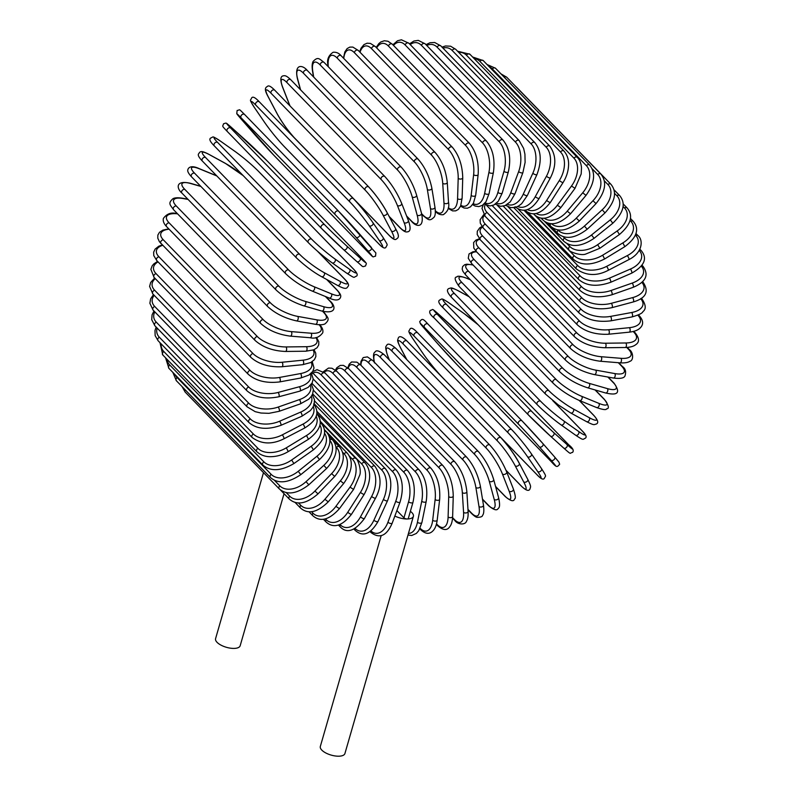 <?xml version="1.0" encoding="UTF-8"?>
<svg xmlns="http://www.w3.org/2000/svg" width="796" height="796" viewBox="0 0 796 796"><rect width="100%" height="100%" fill="white"/><g stroke="black" fill="none" stroke-linecap="round" stroke-linejoin="round"><path stroke-width="1.19" d="M410.378 511.321A12.796 5.303 -163.9 0 1 413.393 516.315L344.917 753.543A12.796 5.303 -163.9 0 1 338.658 756.2A12.796 5.303 -163.9 0 1 325.733 752.926A12.796 5.303 -163.9 0 1 320.33 746.439L381.214 535.529M396.896 510.564L403.95 517.828A2.418 1.005 16.1 0 0 407.134 518.982A12.796 5.303 -163.9 0 1 394.856 516.037M413.393 516.315A12.796 5.303 -163.9 0 1 407.134 518.982A2.418 1.005 16.1 0 0 408.308 518.475L412.945 502.435A2.418 1.005 16.1 0 1 411.074 502.883A2.418 1.005 16.1 0 1 408.587 501.788A21.731 11.622 -90.7 0 0 403.821 472.247L313.196 379.005M284.053 493.679L240.163 645.745A12.796 5.303 -163.9 0 1 233.905 648.412A12.796 5.303 -163.9 0 1 220.98 645.128A12.796 5.303 -163.9 0 1 215.577 638.651L263.486 472.655M405.154 44.964A2.418 1.781 -44.2 0 1 406.846 43.064A2.418 1.781 -44.2 0 1 408.925 43.263L502.982 140.036A2.418 1.781 135.8 0 0 500.903 139.837A2.418 1.781 135.8 0 0 499.211 141.748L405.154 44.964A21.731 11.622 -90.7 0 0 393.483 45.402M502.982 140.036C509.46 147.996 511.241 158.623 508.336 171.926A2.418 1.005 -163.9 0 1 506.475 172.384A2.418 1.005 -163.9 0 1 503.977 171.279A21.731 11.622 -90.7 0 0 499.211 141.748M508.336 171.926L502.246 193.03A2.418 1.005 -163.9 0 1 500.376 193.488A2.418 1.005 -163.9 0 1 497.888 192.383L503.977 171.279M485.072 202.95A21.731 11.622 -90.7 0 0 497.888 192.383M496.515 203.179A21.731 12.358 -85.4 0 0 510.813 192.642L518.654 171.598A21.731 12.358 -85.4 0 0 515.47 142.106L421.412 45.332A2.418 1.781 -44.2 0 1 423.134 43.571A2.418 1.781 -44.2 0 1 425.124 43.81L418.268 40.377L413.89 41.034L409.532 43.88M421.412 45.332A21.731 12.358 -85.4 0 0 410.229 44.596M425.124 43.81L519.181 140.584A2.418 1.781 135.8 0 0 517.191 140.345A2.418 1.781 135.8 0 0 515.47 142.106M495.231 204.194L500.594 206.323L504.982 205.657L510.256 201.866L515.052 193.647A2.418 0.886 -159.6 0 1 513.221 193.856A2.418 0.886 -159.6 0 1 510.813 192.642M515.052 193.647L522.892 172.603A2.418 0.886 -159.6 0 1 521.072 172.812A2.418 0.886 -159.6 0 1 518.654 171.598M507.42 204.363A21.731 13.005 -79.8 0 0 523.31 194.065L532.842 173.239A21.731 13.005 -79.8 0 0 531.191 143.957L437.133 47.183A2.418 1.781 -44.2 0 1 440.765 45.84L434.686 42.496L429.999 42.745L425.94 44.656M437.133 47.183A21.731 13.005 -79.8 0 0 426.765 45.501M440.765 45.84L534.822 142.613A2.418 1.781 135.8 0 0 531.191 143.957M505.759 205.318L510.724 207.637L515.4 207.388L518.485 206.094L521.659 203.706L527.4 195.418A2.418 0.766 -155.4 0 1 525.649 195.398A2.418 0.766 -155.4 0 1 523.31 194.065M527.4 195.418L536.942 174.593A2.418 0.766 -155.4 0 1 535.191 174.573A2.418 0.766 -155.4 0 1 532.842 173.239M517.718 206.502A21.731 13.552 -73.9 0 0 535.29 196.662L546.454 176.214A21.731 13.552 -73.9 0 0 546.245 147.27L452.198 50.486A2.418 1.781 -44.2 0 1 455.74 49.332L450.606 46.208L445.541 45.969L441.989 47.103M452.198 50.486A21.731 13.552 -73.9 0 0 442.964 48.098M455.74 49.332L549.787 146.106A2.418 1.781 135.8 0 0 546.245 147.27M515.072 206.721C523.38 213.358 531.42 210.562 539.22 198.343A2.418 0.637 -151.4 0 1 537.549 198.105A2.418 0.637 -151.4 0 1 535.29 196.662M539.22 198.343L550.384 177.896A2.418 0.637 -151.4 0 1 548.703 177.657A2.418 0.637 -151.4 0 1 546.454 176.214M527.32 209.557A21.731 14 -67.7 0 0 546.663 200.403L559.359 180.483A21.731 14 -67.7 0 0 560.543 152.016L466.486 55.242A2.418 1.781 -44.2 0 1 469.929 54.257L457.571 51.213M466.486 55.242A21.731 14 -67.7 0 0 458.735 52.417M469.929 54.257L563.976 151.031A2.418 1.781 135.8 0 0 560.543 152.016M524.952 210.154A2.418 1.781 -44.2 0 1 524.942 210.144L524.942 210.144C532.524 216.87 541.011 214.273 550.404 202.393A2.418 0.497 -147.5 0 1 548.832 201.945A2.418 0.497 -147.5 0 1 546.663 200.403M550.404 202.393L563.1 182.483A2.418 0.497 -147.5 0 1 561.528 182.035A2.418 0.497 -147.5 0 1 559.359 180.483M536.176 213.487A21.731 14.338 -61.3 0 0 557.329 205.249L571.478 186.025A21.731 14.338 -61.3 0 0 573.956 158.175L479.898 61.401A2.418 1.781 -44.2 0 1 483.222 60.586L472.585 56.994M479.898 61.401A21.731 14.338 -61.3 0 0 474.068 58.526M483.222 60.586L577.279 157.359A2.418 1.781 135.8 0 0 573.956 158.175M533.439 213.766L534.216 214.562A2.418 1.781 -44.2 0 1 533.837 213.756M534.216 214.562C541.768 221.228 550.653 218.89 560.872 207.557L557.329 205.249M560.872 207.557L575.01 188.324L571.478 186.025M544.215 218.213A21.731 14.567 -54.7 0 0 567.23 211.189L582.702 192.791A21.731 14.567 -54.7 0 0 586.383 165.687L492.326 68.914A2.418 1.781 -44.2 0 1 495.52 68.267L487.013 64.486M492.326 68.914A21.731 14.567 -54.7 0 0 489.212 66.755M495.52 68.267L589.577 165.041A2.418 1.781 135.8 0 0 586.383 165.687M541.021 218.094L542.792 219.915A2.418 1.781 -44.2 0 1 542.484 218.243M542.792 219.915C550.344 226.542 559.588 224.502 570.543 213.776L567.23 211.189M570.543 213.776L586.015 195.378L582.702 192.791M504.256 77.252A2.418 1.781 -44.2 0 1 506.734 77.232L500.943 73.839M551.439 223.696A21.731 14.686 -48 0 0 576.284 218.154L592.97 200.731A21.731 14.686 -48 0 0 597.736 174.503L592.055 168.653M506.734 77.232L600.791 174.006A2.418 1.781 135.8 0 0 597.736 174.503M547.449 222.91L550.603 226.163A2.418 1.781 -44.2 0 1 550.713 223.646M550.603 226.163C558.165 232.76 567.747 231.049 579.349 221.009L576.284 218.154M579.349 221.009L596.035 203.587L592.97 200.731M516.365 87.132A2.418 1.781 -44.2 0 1 516.783 87.431L515.629 86.376M557.797 229.875L558.155 230.243A21.731 14.696 -41.2 0 0 584.403 226.104L602.184 209.776A21.731 14.696 -41.2 0 0 607.935 184.543L604.283 180.791M516.783 87.431L610.84 184.204A2.418 1.781 135.8 0 0 607.935 184.543M551.548 227.039L557.598 233.268A2.418 1.781 -44.2 0 1 558.155 230.243M557.598 233.268C565.18 239.845 575.05 238.492 587.209 229.218L584.403 226.104M587.209 229.218L604.99 212.9L602.184 209.776M563.09 236.611L564.444 238.004A21.731 14.587 -34.4 0 0 591.547 234.969L610.283 219.875A21.731 14.587 -34.4 0 0 616.89 195.746L614.512 193.299M613.965 189.717L619.626 195.547A2.418 1.781 135.8 0 0 616.89 195.746M544.484 221.368L563.727 241.168A2.418 1.781 -44.2 0 1 564.444 238.004M563.727 241.168C571.339 247.735 581.458 246.79 594.075 238.322L591.547 234.969M594.075 238.322L612.811 223.228L610.283 219.875M566.981 243.596L569.827 246.521A21.731 14.368 -27.8 0 0 597.657 244.69L617.198 230.939A21.731 14.368 -27.8 0 0 624.532 208.025L623.079 206.522M623.159 203.885L627.109 207.945A2.418 1.781 135.8 0 0 624.532 208.025M536.454 216.383L568.931 249.805A2.418 1.781 -44.2 0 1 569.827 246.521M568.931 249.805C568.662 251.596 580.722 256.033 585.647 254.093L599.885 248.262L597.657 244.69M599.885 248.262L619.427 234.521L617.198 230.939M534.803 215.129L574.254 255.715A21.731 14.049 -21.4 0 0 602.681 255.188L622.88 242.889A21.731 14.049 -21.4 0 0 630.81 221.278L630.044 220.492M630.442 218.452L633.218 221.308A2.418 1.781 135.8 0 0 630.81 221.278M527.639 212.243L573.19 259.118A2.418 1.781 -44.2 0 1 574.254 255.715M573.19 259.118C580.871 265.685 591.338 265.635 604.602 258.969L602.681 255.188M604.602 258.969L624.81 246.67L622.88 242.889M523.957 210.244L577.697 265.526A21.731 13.612 -15.2 0 0 606.582 266.391L627.288 255.635A21.731 13.612 -15.2 0 0 635.676 235.407L635.427 235.148M635.984 233.566L637.904 235.536A2.418 1.781 135.8 0 0 635.676 235.407M518.146 209.03L576.453 269.028A2.418 1.781 -44.2 0 1 577.697 265.526M576.453 269.028C586.224 275.844 596.801 276.282 608.184 270.351A2.418 0.617 -117.5 0 0 607.975 268.68A2.418 0.617 -117.5 0 0 606.582 266.391M608.184 270.351L628.89 259.595A2.418 0.617 -117.5 0 0 628.681 257.924A2.418 0.617 -117.5 0 0 627.288 255.635M513.858 207.696L580.125 275.884A21.731 13.074 -9.2 0 0 609.328 278.202L630.392 269.068A21.731 13.074 -9.2 0 0 639.198 250.412M639.845 249.198L641.138 250.521A2.418 1.781 135.8 0 0 639.317 250.223M508.067 206.781L578.702 279.466A2.418 1.781 -44.2 0 1 580.125 275.884M578.702 279.466C586.453 286.082 597.08 287.028 610.602 282.321A2.418 0.746 -113.4 0 0 610.612 280.57A2.418 0.746 -113.4 0 0 609.328 278.202M610.602 282.321L631.656 273.187A2.418 0.746 -113.4 0 0 631.666 271.436A2.418 0.746 -113.4 0 0 630.392 269.068M503.261 206.154L581.538 286.699A21.731 12.438 -3.6 0 0 610.91 290.54L632.153 283.097A21.731 12.438 -3.6 0 0 641.337 266.192M642.034 265.267L642.889 266.153A2.418 1.781 135.8 0 0 641.705 265.725M497.49 205.527L579.926 290.351A2.418 1.781 -44.2 0 1 579.737 288.371A2.418 1.781 -44.2 0 1 581.538 286.699M579.926 290.351C587.687 296.998 598.323 298.48 611.825 294.799A2.418 0.876 -109.3 0 0 612.064 292.988A2.418 0.876 -109.3 0 0 610.91 290.54M611.825 294.799L633.079 287.356A2.418 0.876 -109.3 0 0 633.317 285.545A2.418 0.876 -109.3 0 0 632.153 283.097M492.236 205.627L581.896 297.893A21.731 11.711 1.7 0 0 611.298 303.316L632.571 297.624A21.731 11.711 1.7 0 0 641.845 282.341M642.531 281.665L643.148 282.301A2.418 1.781 135.8 0 0 642.312 281.893M486.515 205.298L580.105 301.604A2.418 1.781 -44.2 0 1 579.966 299.525A2.418 1.781 -44.2 0 1 581.896 297.893M580.105 301.604C587.886 308.291 598.463 310.321 611.865 307.674A2.418 0.985 -105 0 0 612.343 305.823A2.418 0.985 -105 0 0 611.298 303.316M611.865 307.674L633.138 301.983A2.418 0.985 -105 0 0 633.616 300.132A2.418 0.985 -105 0 0 632.571 297.624M485.192 204.652A21.731 10.895 6.8 0 0 487.172 212.602L581.229 309.375A21.731 10.895 6.8 0 0 610.502 316.41L631.646 312.51A21.731 10.895 6.8 0 0 640.671 298.719M641.337 298.261L641.914 298.848A2.418 1.781 135.8 0 0 641.078 298.44M483.361 204.671L481.978 208.343L485.192 216.363A2.418 1.781 -44.2 0 1 485.092 214.194A2.418 1.781 -44.2 0 1 487.172 212.602M485.192 216.363L579.249 313.136A2.418 1.781 -44.2 0 1 579.15 310.967A2.418 1.781 -44.2 0 1 581.229 309.375M579.249 313.136C587.02 319.873 597.497 322.45 610.691 320.858A2.418 1.095 -100.4 0 0 611.418 318.997A2.418 1.095 -100.4 0 0 610.502 316.41M610.691 320.858L631.835 316.967A2.418 1.095 -100.4 0 0 632.561 315.097A2.418 1.095 -100.4 0 0 631.646 312.51M484.396 215.467A21.731 9.99 11.5 0 0 485.46 224.293L579.518 321.067A21.731 9.99 11.5 0 0 608.532 329.743L629.377 327.673A21.731 9.99 11.5 0 0 637.894 315.256L637.805 315.176M638.422 314.888L639.198 315.674A2.418 1.781 135.8 0 0 637.894 315.256M483.749 214.621L480.137 219.716L480.286 223.169L483.301 228.074A2.418 1.781 -44.2 0 1 483.242 225.825A2.418 1.781 -44.2 0 1 485.46 224.293M483.301 228.074L577.359 324.858A2.418 1.781 -44.2 0 1 577.299 322.599A2.418 1.781 -44.2 0 1 579.518 321.067M577.359 324.858C585.1 331.643 595.428 334.778 608.333 334.25A2.418 1.204 -95.7 0 0 609.308 332.4A2.418 1.204 -95.7 0 0 608.532 329.743M608.333 334.25L629.188 332.171A2.418 1.204 -95.7 0 0 630.163 330.32A2.418 1.204 -95.7 0 0 629.377 327.673M482.485 227.168A21.731 9.015 16.1 0 0 482.724 236.104L576.782 332.887A21.731 9.015 16.1 0 0 605.388 343.215L625.775 342.976A21.731 9.015 16.1 0 0 633.885 332.221L633.188 331.504M633.755 331.355L635.009 332.648A2.418 1.781 135.8 0 0 633.885 332.221M481.978 226.522L479.719 227.835L477.292 231.258L477.182 234.462L480.386 239.904A2.418 1.781 -44.2 0 1 480.386 237.556A2.418 1.781 -44.2 0 1 482.724 236.104M480.386 239.904L574.443 336.678A2.418 1.781 -44.2 0 1 574.443 334.33A2.418 1.781 -44.2 0 1 576.782 332.887M574.443 336.678C582.145 343.514 592.264 347.205 604.801 347.743A2.418 1.294 -90.7 0 0 606.035 345.922A2.418 1.294 -90.7 0 0 605.388 343.215M604.801 347.743L625.198 347.504A2.418 1.294 -90.7 0 0 626.422 345.683A2.418 1.294 -90.7 0 0 625.775 342.976M479.799 239.268A21.731 7.96 20.4 0 0 478.983 247.944L573.04 344.718A21.731 7.96 20.4 0 0 601.099 356.707L620.89 358.309A21.731 7.96 20.4 0 0 628.442 349.215L626.731 347.444M627.238 347.414L629.397 349.633A2.418 1.781 135.8 0 0 628.442 349.215M479.401 238.8L475.948 240.084L473.6 242.571L473.809 248.063L476.476 251.735A2.418 1.781 -44.2 0 1 476.525 249.307A2.418 1.781 -44.2 0 1 478.983 247.944M476.476 251.735L570.523 348.509A2.418 1.781 -44.2 0 1 570.583 346.081A2.418 1.781 -44.2 0 1 573.04 344.718M570.523 348.509C578.175 355.404 588.045 359.643 600.124 361.225A2.418 1.373 -85.4 0 0 601.607 359.474A2.418 1.373 -85.4 0 0 601.099 356.707M600.124 361.225L619.905 362.827A2.418 1.373 -85.4 0 0 621.387 361.076A2.418 1.373 -85.4 0 0 620.89 358.309M476.565 251.825A21.731 6.856 24.6 0 0 474.277 259.725L568.334 356.499A21.731 6.856 24.6 0 0 595.707 370.13L614.731 373.563A21.731 6.856 24.6 0 0 621.606 366.11L618.293 362.687M618.711 362.727L622.382 366.508A2.418 1.781 135.8 0 0 621.606 366.11M476.247 251.496L473.003 251.745L469.023 253.964L468.257 258.242L471.59 263.486A2.418 1.781 -44.2 0 1 471.7 260.969A2.418 1.781 -44.2 0 1 474.277 259.725M471.59 263.486L565.648 360.26A2.418 1.781 -44.2 0 1 565.757 357.752A2.418 1.781 -44.2 0 1 568.334 356.499M565.648 360.26C573.22 367.205 582.781 371.981 594.323 374.588A2.418 1.443 -79.8 0 0 596.055 372.946A2.418 1.443 -79.8 0 0 595.707 370.13M594.323 374.588L613.348 378.02A2.418 1.443 -79.8 0 0 615.089 376.379A2.418 1.443 -79.8 0 0 614.731 373.563M473.162 265.108A21.731 5.691 28.6 0 0 468.625 271.346L562.682 368.12A21.731 5.691 28.6 0 0 589.239 383.374L607.368 388.607A21.731 5.691 28.6 0 0 613.427 382.776L607.846 377.025M608.164 377.085L614.044 383.135A2.418 1.781 135.8 0 0 613.427 382.776M472.953 264.889L466.854 264.182L464.695 264.7L462.635 266.531L462.178 269.088L462.944 271.386L465.779 275.078A2.418 1.781 -44.2 0 1 465.949 272.481A2.418 1.781 -44.2 0 1 468.625 271.346M465.779 275.078L559.837 371.851A2.418 1.781 -44.2 0 1 560.006 369.254A2.418 1.781 -44.2 0 1 562.682 368.12M559.837 371.851C567.309 378.836 576.523 384.13 587.458 387.742A2.418 1.502 -73.9 0 0 589.438 386.229A2.418 1.502 -73.9 0 0 589.239 383.374M587.458 387.742L605.577 392.975A2.418 1.502 -73.9 0 0 607.557 391.463A2.418 1.502 -73.9 0 0 607.368 388.607M470.337 279.764L467.202 278.481A21.731 4.487 32.5 0 0 462.078 282.729L556.135 379.513A21.731 4.487 32.5 0 0 581.757 396.348L598.841 403.343A21.731 4.487 32.5 0 0 603.965 399.095L595.07 389.94M595.289 390.01L604.423 399.403A2.418 1.781 135.8 0 0 603.965 399.095M470.177 279.605L466.854 278.242A2.418 1.552 112.3 0 1 467.202 278.481M466.854 278.242C460.566 276.073 457.252 275.645 456.924 276.968C454.009 277.078 454.725 280.222 459.083 286.411A2.418 1.781 -44.2 0 1 459.322 283.724A2.418 1.781 -44.2 0 1 462.078 282.729M459.083 286.411L553.13 383.184A2.418 1.781 -44.2 0 1 553.369 380.498A2.418 1.781 -44.2 0 1 556.135 379.513M579.219 400.328A2.418 1.552 -67.7 0 0 579.578 400.577A2.418 1.552 -67.7 0 0 581.786 399.234A2.418 1.552 -67.7 0 0 581.757 396.348M596.303 407.323A2.418 1.552 -67.7 0 0 596.652 407.572A2.418 1.552 -67.7 0 0 598.871 406.229A2.418 1.552 -67.7 0 0 598.841 403.343M469.142 296.759L458.765 291.077A21.731 3.254 36.3 0 0 454.685 293.794L548.742 390.567A21.731 3.254 36.3 0 0 573.309 408.945L589.219 417.651A21.731 3.254 36.3 0 0 593.289 414.935L579.17 400.408M579.309 400.468L593.607 415.174A2.418 1.781 135.8 0 0 593.289 414.935M458.188 290.769A2.418 1.592 118.7 0 1 458.506 290.888A2.418 1.592 118.7 0 1 458.765 291.077M451.859 297.634A2.418 1.781 -44.2 0 1 451.541 297.396A2.418 1.781 -44.2 0 1 451.849 294.629A2.418 1.781 -44.2 0 1 454.685 293.794M545.917 394.408A2.418 1.781 -44.2 0 1 545.598 394.169A2.418 1.781 -44.2 0 1 545.907 391.413A2.418 1.781 -44.2 0 1 548.742 390.567M570.483 412.786A2.418 1.592 -61.3 0 0 570.742 412.985A2.418 1.592 -61.3 0 0 573.17 411.84A2.418 1.592 -61.3 0 0 573.309 408.945M586.393 421.492A2.418 1.592 -61.3 0 0 586.652 421.691A2.418 1.592 -61.3 0 0 589.08 420.547A2.418 1.592 -61.3 0 0 589.219 417.651M463.71 313.316A2.418 1.622 125.3 0 1 463.879 313.415A2.418 1.622 125.3 0 1 464.028 313.554L449.412 303.206A21.731 1.99 40.1 0 0 446.506 304.44L540.564 401.214A21.731 1.99 40.1 0 0 563.966 421.064L578.583 431.412A21.731 1.99 40.1 0 0 581.488 430.178L552.713 400.577M478.187 324.808A21.731 1.99 40.1 0 0 464.028 313.554M443.412 308.112A2.418 1.781 -44.2 0 1 443.233 307.962L537.29 404.736C544.394 411.801 552.315 418.517 561.021 424.875A2.418 1.622 -54.7 0 1 560.872 424.746A21.731 1.99 -139.9 0 1 537.469 404.895A2.418 1.781 -44.2 0 1 537.29 404.736A2.418 1.781 -44.2 0 1 537.658 401.89A2.418 1.781 -44.2 0 1 540.564 401.214M478.107 324.728L463.879 313.415L449.262 303.077C440.546 297.256 442.277 299.097 439.651 300.042C437.77 301.196 438.964 303.833 443.233 307.962A2.418 1.781 -44.2 0 1 443.611 305.117A2.418 1.781 -44.2 0 1 446.506 304.44M575.488 435.094A2.418 1.622 -54.7 0 0 575.647 435.223L561.021 424.875A2.418 1.622 -54.7 0 0 563.648 423.96A2.418 1.622 -54.7 0 0 563.966 421.064M552.862 400.696L581.677 430.337C585.936 434.457 587.13 437.103 585.259 438.258C582.632 439.193 584.354 441.044 575.647 435.223A2.418 1.622 -54.7 0 0 578.274 434.308A2.418 1.622 -54.7 0 0 578.583 431.412M452.347 326.579A2.418 1.632 132 0 1 452.407 326.629A2.418 1.632 132 0 1 452.456 326.678L439.243 314.768A21.731 0.716 43.8 0 0 437.601 314.589L531.658 411.363A21.731 0.716 43.8 0 0 553.797 432.626L567.011 444.536A21.731 0.716 43.8 0 0 568.652 444.715L474.595 347.942A2.418 1.781 -44.2 0 1 474.655 348.001A2.418 1.781 -44.2 0 1 474.715 348.061M474.595 347.942A21.731 0.716 43.8 0 0 452.456 326.678M528.196 414.726L434.268 318.072A2.418 1.781 -44.2 0 1 434.198 318.012A2.418 1.781 -44.2 0 1 434.656 315.097A2.418 1.781 -44.2 0 1 437.601 314.589M439.243 314.768A2.418 1.632 132 0 0 439.193 314.719C430.407 306.957 433.72 310.052 430.397 310.34C428.745 312.102 430.009 314.659 434.198 318.012L528.255 414.786L550.514 436.168A2.418 1.632 -48 0 1 550.454 436.118A21.731 0.716 -136.2 0 1 528.315 414.845A2.418 1.781 -44.2 0 1 528.255 414.786A2.418 1.781 -44.2 0 1 528.703 411.87A2.418 1.781 -44.2 0 1 531.658 411.363M567.011 444.536A2.418 1.632 -48 0 1 566.513 447.412A2.418 1.632 -48 0 1 563.727 448.078A2.418 1.632 -48 0 1 563.668 448.029L550.563 436.208M439.193 314.719L474.655 348.001L568.712 444.775C572.901 448.138 574.175 450.695 572.513 452.446C569.19 452.735 572.513 455.829 563.727 448.078L550.514 436.168A2.418 1.632 -48 0 0 553.3 435.502A2.418 1.632 -48 0 0 553.797 432.626M457.362 365.016A2.418 1.781 -44.2 0 1 457.312 364.966A2.418 1.781 -44.2 0 1 457.262 364.916L551.32 461.69A2.418 1.781 135.8 0 0 551.359 461.74L457.312 364.966L436.437 342.28A2.418 1.632 138.8 0 1 436.397 342.24M551.32 461.69A21.731 0.567 -132.6 0 0 551.031 460.188L539.32 446.805A21.731 0.567 -132.6 0 0 518.534 424.208L424.477 327.435A21.731 0.567 -132.6 0 0 424.765 328.937L436.477 342.32A21.731 0.567 -132.6 0 0 457.262 364.916M436.477 342.32A2.418 1.632 138.8 0 1 436.437 342.28L424.726 328.897A2.418 1.632 138.8 0 1 424.696 328.848M542.952 443.631L554.583 456.924A2.418 1.632 -41.2 0 1 554.623 456.964L542.912 443.581A2.418 1.632 -41.2 0 0 542.872 443.541A21.731 0.567 47.4 0 0 522.086 420.945A2.418 1.781 -44.2 0 0 522.047 420.895L427.989 324.121A2.418 1.781 -44.2 0 1 428.029 324.171L521.997 420.855M424.765 328.937A2.418 1.632 138.8 0 1 424.726 328.897L420.447 323.783L419.691 321.644C422.208 318.599 422.616 318.062 427.989 324.121A2.418 1.781 -44.2 0 0 425.054 324.499A2.418 1.781 -44.2 0 0 424.477 327.435M518.534 424.208A2.418 1.781 -44.2 0 1 519.111 421.273A2.418 1.781 -44.2 0 1 522.047 420.895L542.912 443.581A2.418 1.632 -41.2 0 1 542.205 446.367A2.418 1.632 -41.2 0 1 539.32 446.805M551.031 460.188A2.418 1.632 -41.2 0 0 553.917 459.76A2.418 1.632 -41.2 0 0 554.623 456.964L558.901 462.078L559.658 464.227C557.14 467.262 556.732 467.799 551.359 461.74M442.765 377.772A2.418 1.781 -44.2 0 1 442.596 377.622A2.418 1.781 -44.2 0 1 442.457 377.453L536.514 474.227A2.418 1.781 135.8 0 0 536.653 474.396A2.418 1.781 135.8 0 0 536.832 474.545M536.514 474.227A21.731 1.851 -128.9 0 0 537.658 471.491L527.539 456.735A21.731 1.851 -128.9 0 0 508.186 432.905L414.139 336.131A21.731 1.851 -128.9 0 0 412.985 338.867L423.104 353.623A21.731 1.851 -128.9 0 0 442.457 377.453M508.186 432.905A2.418 1.781 -44.2 0 1 508.933 430.019A2.418 1.781 -44.2 0 1 511.798 429.721A2.418 1.781 -44.2 0 1 511.937 429.89A21.731 1.851 51.1 0 1 531.29 453.72A2.418 1.622 -34.4 0 1 531.41 453.859A2.418 1.622 -34.4 0 1 530.444 456.476A2.418 1.622 -34.4 0 1 527.539 456.735M412.985 338.867A2.418 1.622 145.6 0 1 412.875 338.728L422.984 353.484C429.193 362.28 435.73 370.329 442.596 377.622L536.653 474.396C540.743 478.854 543.33 480.127 544.424 478.237C545.459 475.391 547.23 477.57 541.519 468.615A2.418 1.622 -34.4 0 0 541.399 468.466M414.139 336.131A2.418 1.781 -44.2 0 1 414.875 333.245A2.418 1.781 -44.2 0 1 417.741 332.937A2.418 1.781 -44.2 0 1 417.88 333.116M537.658 471.491A2.418 1.622 -34.4 0 0 540.554 471.232A2.418 1.622 -34.4 0 0 541.519 468.615L531.41 453.859C525.191 445.064 518.654 437.014 511.798 429.721L417.741 332.937C413.651 328.489 411.054 327.206 409.96 329.106C408.935 331.942 407.164 329.763 412.875 338.728M501.271 438.118A21.731 3.114 54.9 0 1 519.121 463.083A2.418 1.592 -27.8 0 1 519.3 463.332A2.418 1.592 -27.8 0 1 518.116 465.75A2.418 1.592 -27.8 0 1 515.211 465.829A21.731 3.114 -125.1 0 0 497.361 440.875L403.313 344.091A21.731 3.114 -125.1 0 0 400.657 347.961L406.826 359.653M506.047 470.317L521.012 485.709A2.418 1.781 135.8 0 0 521.231 486.018L506.107 470.456M521.012 485.709A21.731 3.114 -125.1 0 0 523.659 481.839L515.211 465.829M400.657 347.961A2.418 1.592 152.2 0 1 400.478 347.713A2.418 1.592 152.2 0 1 400.378 347.414M403.313 344.091A2.418 1.781 -44.2 0 1 404.219 341.275A2.418 1.781 -44.2 0 1 406.995 341.036C402.219 336.469 399.293 335.514 398.219 338.181C397.731 340.688 396.478 339.434 400.478 347.713L406.716 359.543M497.361 440.875A2.418 1.781 -44.2 0 1 498.276 438.049A2.418 1.781 -44.2 0 1 501.052 437.81L406.995 341.036M523.659 481.839A2.418 1.592 -27.8 0 0 526.554 481.769A2.418 1.592 -27.8 0 0 527.748 479.341L519.3 463.332C515.689 456.098 509.599 447.591 501.052 437.81M495.55 486.416L504.923 496.067A2.418 1.781 135.8 0 0 505.211 496.515L495.61 486.635M504.923 496.067A21.731 4.348 -121.3 0 0 509.132 491.172L502.425 474.018A21.731 4.348 -121.3 0 0 486.137 448.039L392.09 351.265A21.731 4.348 -121.3 0 0 387.881 356.16L389.373 359.991M387.881 356.16A2.418 1.562 158.6 0 1 387.652 355.802L389.224 359.842M392.09 351.265A2.418 1.781 -44.2 0 1 393.144 348.519A2.418 1.781 -44.2 0 1 395.841 348.35C390.378 343.743 387.264 342.937 386.488 345.942C385.184 346.19 385.572 349.484 387.652 355.802M486.137 448.039A2.418 1.781 -44.2 0 1 487.192 445.292A2.418 1.781 -44.2 0 1 489.898 445.123L395.841 348.35M502.425 474.018A2.418 1.562 -21.4 0 0 505.311 474.118A2.418 1.562 -21.4 0 0 506.694 471.909C502.306 461.61 496.704 452.675 489.898 445.123M509.132 491.172A2.418 1.562 -21.4 0 0 512.017 491.271A2.418 1.562 -21.4 0 0 513.4 489.062L506.694 471.909M482.485 499.132L488.386 505.201A2.418 1.781 135.8 0 0 488.724 505.808L482.535 499.44M488.386 505.201A21.731 5.562 -117.5 0 0 494.207 499.4L489.281 481.242A21.731 5.562 -117.5 0 0 474.605 454.357L380.548 357.583A21.731 5.562 -117.5 0 0 374.458 362.289M380.548 357.583A2.418 1.781 -44.2 0 1 381.742 354.936A2.418 1.781 -44.2 0 1 384.349 354.827C379.214 350.608 376.06 349.733 374.886 352.22C373.215 352.976 373.075 356.548 374.478 362.936M474.605 454.357A2.418 1.781 -44.2 0 1 475.799 451.71A2.418 1.781 -44.2 0 1 478.406 451.601L384.349 354.827M489.281 481.242A2.418 1.512 -15.2 0 0 492.137 481.5A2.418 1.512 -15.2 0 0 493.689 479.54C490.276 468.575 485.182 459.262 478.406 451.601M494.207 499.4A2.418 1.512 -15.2 0 0 497.052 499.659A2.418 1.512 -15.2 0 0 498.604 497.699L493.689 479.54M467.978 509.41L471.521 513.062A2.418 1.781 135.8 0 0 471.899 513.828L468.008 509.828M471.521 513.062A21.731 6.726 -113.4 0 0 478.983 506.475L475.879 487.45A21.731 6.726 -113.4 0 0 462.844 459.78L368.787 363.006A21.731 6.726 -113.4 0 0 360.956 365.274M368.787 363.006A2.418 1.781 -44.2 0 1 370.1 360.459A2.418 1.781 -44.2 0 1 372.627 360.409L367.384 356.887L363.185 357.583L360.946 361.474L360.658 364.966M462.844 459.78A2.418 1.781 -44.2 0 1 464.158 457.232A2.418 1.781 -44.2 0 1 466.685 457.183L372.627 360.409M475.879 487.45A2.418 1.453 -9.2 0 0 478.685 487.868A2.418 1.453 -9.2 0 0 480.366 486.147C477.968 474.595 473.411 464.944 466.685 457.183M478.983 506.475A2.418 1.453 -9.2 0 0 481.789 506.893A2.418 1.453 -9.2 0 0 483.47 505.171L480.366 486.147M452.586 517.649L454.456 519.569A2.418 1.781 135.8 0 0 454.844 520.504L452.546 518.146M454.456 519.569A21.731 7.841 -109.3 0 0 463.57 512.335L462.327 492.585A21.731 7.841 -109.3 0 0 450.944 464.267L356.897 367.493A21.731 7.841 -109.3 0 0 348.25 368.2M356.897 367.493A2.418 1.781 -44.2 0 1 358.309 365.056A2.418 1.781 -44.2 0 1 360.747 365.065L356.877 362.15L351.603 361.971L349.185 364.2L347.812 367.802M450.944 464.267A2.418 1.781 -44.2 0 1 452.367 461.829A2.418 1.781 -44.2 0 1 454.805 461.839L360.747 365.065M462.327 492.585A2.418 1.383 -3.6 0 0 465.073 493.152A2.418 1.383 -3.6 0 0 466.854 491.689C465.501 479.62 461.481 469.67 454.805 461.839M463.57 512.335A2.418 1.383 -3.6 0 0 466.327 512.903A2.418 1.383 -3.6 0 0 468.108 511.44L466.854 491.689M436.516 523.867L437.312 524.683A2.418 1.781 135.8 0 0 437.71 525.798L436.377 524.425M437.312 524.683A21.731 8.895 -105 0 0 448.108 516.942L448.705 496.614A21.731 8.895 -105 0 0 439.004 467.779L344.947 371.006A21.731 8.895 -105 0 0 336.031 370.608M344.947 371.006A2.418 1.781 -44.2 0 1 346.459 368.687A2.418 1.781 -44.2 0 1 348.807 368.747L343.434 365.374L340.27 365.414L336.827 367.742L335.424 370.1M439.004 467.779A2.418 1.781 -44.2 0 1 440.516 465.461A2.418 1.781 -44.2 0 1 442.865 465.521L348.807 368.747M448.705 496.614A2.418 1.303 1.7 0 0 451.402 497.321A2.418 1.303 1.7 0 0 453.252 496.117C452.954 483.62 449.491 473.421 442.865 465.521M448.108 516.942A2.418 1.303 1.7 0 0 450.805 517.649A2.418 1.303 1.7 0 0 452.645 516.445L453.252 496.117M420.089 528.226L420.228 528.375A2.418 1.781 135.8 0 0 420.616 529.668L419.8 528.833M420.228 528.375A21.731 9.88 -100.4 0 0 432.686 520.246L435.143 499.5A21.731 9.88 -100.4 0 0 427.114 470.287L333.056 373.513A21.731 9.88 -100.4 0 0 324.231 372.279M333.056 373.513A2.418 1.781 -44.2 0 1 334.638 371.334A2.418 1.781 -44.2 0 1 336.897 371.443L331.982 368.25L328.549 368.06L323.425 371.632M427.114 470.287A2.418 1.781 -44.2 0 1 428.696 468.108A2.418 1.781 -44.2 0 1 430.954 468.217L336.897 371.443M435.143 499.5A2.418 1.214 6.8 0 0 437.78 500.346A2.418 1.214 6.8 0 0 439.661 499.4C440.427 486.545 437.531 476.147 430.954 468.217M432.686 520.246A2.418 1.214 6.8 0 0 435.322 521.091A2.418 1.214 6.8 0 0 437.203 520.136L439.661 499.4M408.477 533.33A21.731 10.796 -95.7 0 0 417.442 522.236L421.741 501.231A21.731 10.796 -95.7 0 0 415.353 471.789L321.295 375.006A21.731 10.796 -95.7 0 0 312.868 373.125M321.295 375.006A2.418 1.781 -44.2 0 1 322.937 372.956A2.418 1.781 -44.2 0 1 325.116 373.115L317.097 369.682L312.629 371.603M415.353 471.789A2.418 1.781 -44.2 0 1 416.995 469.74A2.418 1.781 -44.2 0 1 419.164 469.899L325.116 373.115M421.741 501.231A2.418 1.114 11.5 0 0 424.298 502.206A2.418 1.114 11.5 0 0 426.188 501.51C428.029 488.386 425.691 477.849 419.164 469.899M417.442 522.236A2.418 1.114 11.5 0 0 420.009 523.211A2.418 1.114 11.5 0 0 421.9 522.514L426.188 501.51M403.95 517.828L408.587 501.788M403.821 472.247A2.418 1.781 -44.2 0 1 405.502 470.346A2.418 1.781 -44.2 0 1 407.592 470.545C414.059 478.505 415.84 489.132 412.945 502.435M311.594 373.503A2.418 1.781 -44.2 0 1 313.534 373.772L407.592 470.545M370.478 531.31A2.418 1.781 135.8 0 0 370.876 532.454L370.06 531.609M370.966 530.942A21.731 12.358 -85.4 0 0 387.941 522.216L395.781 501.172A21.731 12.358 -85.4 0 0 392.597 471.68L313.385 390.179M392.597 471.68A2.418 1.781 -44.2 0 1 394.319 469.919A2.418 1.781 -44.2 0 1 396.309 470.157L311.913 383.324M395.781 501.172A2.418 0.886 20.4 0 0 398.199 502.385A2.418 0.886 20.4 0 0 400.02 502.176C403.97 488.784 402.736 478.107 396.309 470.157M387.941 522.216A2.418 0.886 20.4 0 0 390.358 523.43A2.418 0.886 20.4 0 0 392.179 523.221L400.02 502.176M354.956 528.683A2.418 1.781 135.8 0 0 355.235 530.425L354.001 529.161M355.205 528.544A21.731 13.005 -79.8 0 0 373.901 520.196L383.433 499.371A21.731 13.005 -79.8 0 0 381.772 470.088L314.619 400.985M381.772 470.088A2.418 1.781 -44.2 0 1 385.413 468.745L312.649 393.881M383.433 499.371A2.418 0.766 24.6 0 0 385.781 500.704A2.418 0.766 24.6 0 0 387.533 500.724C392.508 487.341 391.801 476.675 385.413 468.745M373.901 520.196A2.418 0.766 24.6 0 0 376.239 521.529A2.418 0.766 24.6 0 0 377.991 521.549L387.533 500.724M339.982 524.524L340.181 524.723A2.418 1.781 135.8 0 0 340.26 526.932L338.429 525.052M340.181 524.723A21.731 13.552 -73.9 0 0 360.479 516.873L371.642 496.425A21.731 13.552 -73.9 0 0 371.434 467.471L316.898 411.353M371.434 467.471A2.418 1.781 -44.2 0 1 374.976 466.317L314.301 403.88M371.642 496.425A2.418 0.637 28.6 0 0 373.891 497.868A2.418 0.637 28.6 0 0 375.573 498.107C381.712 486.595 381.513 475.998 374.976 466.317M360.479 516.873A2.418 0.637 28.6 0 0 362.737 518.315A2.418 0.637 28.6 0 0 364.409 518.554L375.573 498.107M325.395 518.902L326.101 519.619A2.418 1.781 135.8 0 0 326.071 522.007L323.415 519.271M326.101 519.619A21.731 14 -67.7 0 0 347.772 512.246L360.479 492.336A21.731 14 -67.7 0 0 361.653 463.869L320.191 421.203M361.653 463.869A2.418 1.781 -44.2 0 1 365.095 462.884L316.848 413.233M360.479 492.336A2.418 0.497 32.5 0 0 362.648 493.878A2.418 0.497 32.5 0 0 364.22 494.326C371.155 481.232 371.443 470.754 365.095 462.884M347.772 512.246A2.418 0.497 32.5 0 0 349.951 513.798A2.418 0.497 32.5 0 0 351.524 514.246L364.22 494.326M311.554 511.719L312.918 513.122A2.418 1.781 135.8 0 0 312.778 515.679L308.987 511.778M312.918 513.122A21.731 14.338 -61.3 0 0 335.892 506.365L350.031 487.142A21.731 14.338 -61.3 0 0 352.509 459.292L349.434 456.118M352.509 459.292A2.418 1.781 -44.2 0 1 355.832 458.476L320.231 421.84M350.031 487.142L353.573 489.44L359.732 475.142C361.752 469.929 357.464 458.207 355.832 458.476M335.892 506.365L339.424 508.664L353.573 489.44M298.49 502.963L300.749 505.281A2.418 1.781 135.8 0 0 300.48 507.997L295.057 502.425M300.749 505.281A21.731 14.567 -54.7 0 0 324.917 499.271L340.389 480.874A21.731 14.567 -54.7 0 0 344.071 453.77L342.579 452.237M344.071 453.77A2.418 1.781 -44.2 0 1 347.265 453.123L324.36 429.561M340.389 480.874L343.703 483.461C352.419 471.043 353.613 460.924 347.265 453.123M324.917 499.271L328.231 501.858L343.703 483.461M286.192 492.575L289.674 496.157A2.418 1.781 135.8 0 0 289.256 499.032L280.371 489.888M289.674 496.157A21.731 14.686 -48 0 0 314.937 491.023L331.624 473.6A21.731 14.686 -48 0 0 336.4 447.372L335.932 446.894M336.4 447.372A2.418 1.781 -44.2 0 1 339.454 446.874L329.037 436.158M331.624 473.6L334.688 476.456C344.22 464.506 345.812 454.645 339.454 446.874M314.937 491.023L318.002 493.878L334.688 476.456M182.035 386.548L185.16 392.06A2.418 1.781 -44.2 0 1 185.14 389.751M274.411 480.286L279.774 485.819A2.418 1.781 135.8 0 0 279.217 488.834L185.16 392.06M279.774 485.819A21.731 14.696 -41.2 0 0 306.022 481.67L323.803 465.352A21.731 14.696 -41.2 0 0 329.872 440.467M329.842 439.889A2.418 1.781 -44.2 0 1 332.449 439.78L329.096 436.317M323.803 465.352L326.609 468.466C336.887 457.093 338.837 447.531 332.449 439.78M306.022 481.67L308.828 484.794L326.609 468.466M176.364 380.727A2.418 1.781 -44.2 0 1 177.09 377.563L271.147 474.336A2.418 1.781 135.8 0 0 270.421 477.5L176.364 380.727L172.831 372.379M175.2 374.816A21.731 14.587 -34.4 0 0 177.09 377.563M271.147 474.336A21.731 14.587 -34.4 0 0 298.251 471.302L316.977 456.207A21.731 14.587 -34.4 0 0 324.509 433.183M324.569 431.551A2.418 1.781 -44.2 0 1 326.33 431.88L324.42 429.92M316.977 456.207L319.504 459.571C330.459 448.845 332.738 439.611 326.33 431.88M298.251 471.302L300.769 474.655L319.504 459.571M168.891 368.319A2.418 1.781 -44.2 0 1 169.777 365.036L263.834 461.809A2.418 1.781 135.8 0 0 262.949 465.103L168.891 368.319L165.558 357.812M167.09 359.384A21.731 14.368 -27.8 0 0 169.777 365.036M263.834 461.809A21.731 14.368 -27.8 0 0 291.664 459.988L311.206 446.238A21.731 14.368 -27.8 0 0 319.912 425.104M320.221 422.825A2.418 1.781 -44.2 0 1 321.116 423.243L320.231 422.328M311.206 446.238L313.435 449.81C324.997 439.84 327.564 430.974 321.116 423.243M291.664 459.988L293.903 463.561L313.435 449.81M162.782 354.956A2.418 1.781 -44.2 0 1 163.847 351.563L257.894 448.337A2.418 1.781 135.8 0 0 256.839 451.73L162.782 354.956L160.006 342.698M161.2 343.922A21.731 14.049 -21.4 0 0 163.847 351.563M257.894 448.337A21.731 14.049 -21.4 0 0 286.331 447.81L306.53 435.512A21.731 14.049 -21.4 0 0 316.151 416.228M306.53 435.512L308.46 439.283C320.549 430.129 323.345 421.681 316.868 413.93M286.331 447.81L288.251 451.591L308.46 439.283M158.096 340.728A2.418 1.781 -44.2 0 1 159.339 337.225L253.387 433.999A2.418 1.781 135.8 0 0 252.153 437.501L158.096 340.728L155.15 335.633L154.991 330.549L156.145 327.066M157.14 328.081A21.731 13.612 -15.2 0 0 159.339 337.225M253.387 433.999A21.731 13.612 -15.2 0 0 282.272 434.865L302.987 424.109A21.731 13.612 -15.2 0 0 313.256 406.627M302.987 424.109A2.418 0.617 62.5 0 1 304.38 426.397A2.418 0.617 62.5 0 1 304.589 428.069C317.007 420.417 320.002 412.398 313.594 404.01M282.272 434.865A2.418 0.617 62.5 0 1 283.665 437.153A2.418 0.617 62.5 0 1 283.883 438.825L304.589 428.069M154.862 325.743A2.418 1.781 -44.2 0 1 156.285 322.151L250.342 418.935A2.418 1.781 135.8 0 0 248.919 422.517L154.862 325.743L151.718 319.684L152.066 314.868L153.966 310.997M154.802 311.853A21.731 13.074 -9.2 0 0 156.285 322.151M250.342 418.935A21.731 13.074 -9.2 0 0 279.545 421.253L300.599 412.119A21.731 13.074 -9.2 0 0 311.306 396.348M300.599 412.119A2.418 0.746 66.6 0 1 301.883 414.487A2.418 0.746 66.6 0 1 301.873 416.238L310.301 410.646L312.768 407.512L314.141 404.448L314.49 399.632L312.301 394.667M279.545 421.253A2.418 0.746 66.6 0 1 280.819 423.621A2.418 0.746 66.6 0 1 280.809 425.372L301.873 416.238M153.111 310.112A2.418 1.781 -44.2 0 1 152.922 308.132A2.418 1.781 -44.2 0 1 154.713 306.46L248.77 403.234A2.418 1.781 135.8 0 0 246.979 404.905A2.418 1.781 135.8 0 0 247.168 406.885L153.111 310.112L149.877 303.276L150.603 298.888L153.469 294.6M154.175 295.326A21.731 12.438 -3.6 0 0 154.713 306.46M248.77 403.234A21.731 12.438 -3.6 0 0 278.142 407.074L299.395 399.632A21.731 12.438 -3.6 0 0 310.321 385.473M299.395 399.632A2.418 0.876 70.7 0 1 300.56 402.079A2.418 0.876 70.7 0 1 300.321 403.89L308.659 399.254L311.186 396.517L312.639 393.911L313.365 389.523L311.375 384.17M278.142 407.074A2.418 0.876 70.7 0 1 279.306 409.522A2.418 0.876 70.7 0 1 279.068 411.333L300.321 403.89M152.852 293.963A2.418 1.781 -44.2 0 1 152.703 291.883A2.418 1.781 -44.2 0 1 154.643 290.251L248.7 387.025A2.418 1.781 135.8 0 0 246.76 388.667A2.418 1.781 135.8 0 0 246.909 390.736L152.852 293.963L149.598 286.411L150.653 282.49L154.663 278.003M155.26 278.62A21.731 11.711 1.7 0 0 154.643 290.251M248.7 387.025A21.731 11.711 1.7 0 0 278.093 392.448L299.376 386.756A21.731 11.711 1.7 0 0 310.311 374.08M299.376 386.756A2.418 0.985 75 0 1 300.41 389.264A2.418 0.985 75 0 1 299.933 391.115L308.221 387.324L312.141 382.916L313.196 378.986L311.355 373.145M278.093 392.448A2.418 0.985 75 0 1 279.137 394.955A2.418 0.985 75 0 1 278.66 396.806L299.933 391.115M154.086 277.416A2.418 1.781 -44.2 0 1 153.986 275.247A2.418 1.781 -44.2 0 1 156.066 273.655L250.113 370.429A2.418 1.781 135.8 0 0 248.034 372.021A2.418 1.781 135.8 0 0 248.143 374.19L154.086 277.416L150.872 269.337L152.155 265.874L153.777 263.934L157.568 261.377M158.076 261.894A21.731 10.895 6.8 0 0 156.066 273.655M250.113 370.429A21.731 10.895 6.8 0 0 279.396 377.463L300.54 373.573A21.731 10.895 6.8 0 0 311.276 362.26M300.54 373.573A2.418 1.095 79.6 0 1 301.455 376.15A2.418 1.095 79.6 0 1 300.729 378.02L308.888 375.075L312.738 371.443L314.012 367.981L312.251 361.653M279.396 377.463A2.418 1.095 79.6 0 1 280.311 380.05A2.418 1.095 79.6 0 1 279.585 381.921L300.729 378.02M156.802 260.59A2.418 1.781 -44.2 0 1 156.752 258.332A2.418 1.781 -44.2 0 1 158.961 256.81L253.019 353.583A2.418 1.781 135.8 0 0 250.81 355.106A2.418 1.781 135.8 0 0 250.859 357.364L156.802 260.59L153.777 255.615L153.648 252.193L155.14 249.078L158.732 246.243L162.245 244.909M162.653 245.337A21.731 9.99 11.5 0 0 158.961 256.81M253.019 353.583A21.731 9.99 11.5 0 0 282.033 362.26L302.878 360.18A21.731 9.99 11.5 0 0 313.166 350.081M302.878 360.18A2.418 1.204 84.3 0 1 303.664 362.827A2.418 1.204 84.3 0 1 302.689 364.687L310.768 362.528L314.37 359.702L315.853 356.588L315.723 353.155L314.022 349.743M282.033 362.26A2.418 1.204 84.3 0 1 282.819 364.906A2.418 1.204 84.3 0 1 281.844 366.757L302.689 364.687M160.991 243.616A2.418 1.781 -44.2 0 1 160.991 241.278A2.418 1.781 -44.2 0 1 163.329 239.825L257.387 336.599A2.418 1.781 135.8 0 0 255.038 338.051A2.418 1.781 135.8 0 0 255.038 340.399L159.439 241.765L157.777 238.163L157.867 235.069L159.489 232.303L162.862 230.124L168.762 228.85M169.09 229.188A21.731 9.015 16.1 0 0 163.329 239.825M257.387 336.599A21.731 9.015 16.1 0 0 285.983 346.937L306.38 346.698A21.731 9.015 16.1 0 0 315.873 337.594M306.38 346.698A2.418 1.294 89.3 0 1 307.027 349.404A2.418 1.294 89.3 0 1 305.803 351.215L313.733 349.862L317.116 347.683L318.728 344.917L318.818 341.822L316.599 337.464M285.983 346.937A2.418 1.294 89.3 0 1 286.63 349.643A2.418 1.294 89.3 0 1 285.406 351.454L305.803 351.215M166.603 226.631A2.418 1.781 -44.2 0 1 166.662 224.203A2.418 1.781 -44.2 0 1 169.12 222.85L263.178 319.624A2.418 1.781 135.8 0 0 260.71 320.977A2.418 1.781 135.8 0 0 260.66 323.405L166.603 226.631C163.857 223.746 162.782 221.009 163.379 218.422C166.732 213.885 170.971 212.224 176.095 213.447A2.418 1.373 -85.4 0 1 176.682 213.746A21.731 7.96 20.4 0 0 169.12 222.85M177.548 213.816L176.682 213.746M263.178 319.624A21.731 7.96 20.4 0 0 291.236 331.614L311.017 333.216A21.731 7.96 20.4 0 0 319.166 324.748M311.017 333.216A2.418 1.373 94.6 0 1 311.525 335.972A2.418 1.373 94.6 0 1 310.042 337.723C315.156 338.937 319.395 337.285 322.758 332.748C323.355 330.161 322.28 327.425 319.524 324.529M291.236 331.614A2.418 1.373 94.6 0 1 291.734 334.37A2.418 1.373 94.6 0 1 290.251 336.121L310.042 337.723M173.608 209.756A2.418 1.781 -44.2 0 1 173.727 207.249A2.418 1.781 -44.2 0 1 176.294 205.995L270.351 302.769A2.418 1.781 135.8 0 0 267.784 304.022A2.418 1.781 135.8 0 0 267.665 306.54L173.608 209.756C170.036 204.642 167.737 203.408 172.961 198.692C174.841 197.647 178.075 197.498 182.652 198.244A2.418 1.443 -79.8 0 1 183.17 198.542A21.731 6.856 24.6 0 0 176.294 205.995M188.075 199.418L183.17 198.542M270.351 302.769A21.731 6.856 24.6 0 0 297.724 316.4L316.758 319.833A21.731 6.856 24.6 0 0 323.634 312.38L322.529 311.236M323.634 312.38A2.418 1.781 -44.2 0 1 324.41 312.778L323.047 311.375M316.758 319.833A2.418 1.443 100.2 0 1 317.106 322.649A2.418 1.443 100.2 0 1 315.375 324.29C319.942 325.037 323.176 324.887 325.057 323.843C330.28 319.126 327.982 317.893 324.41 312.778M297.724 316.4A2.418 1.443 100.2 0 1 298.082 319.216A2.418 1.443 100.2 0 1 296.341 320.858L315.375 324.29M181.956 193.13A2.418 1.781 -44.2 0 1 182.125 190.523A2.418 1.781 -44.2 0 1 184.801 189.398L278.859 286.172A2.418 1.781 135.8 0 0 276.182 287.306A2.418 1.781 135.8 0 0 276.013 289.903L181.956 193.13C176.951 189 174.623 179.727 190.423 183.289A2.418 1.502 -73.9 0 1 190.861 183.568A21.731 5.691 28.6 0 0 184.801 189.398M200.9 186.463L190.861 183.568M278.859 286.172A21.731 5.691 28.6 0 0 305.415 301.425L323.544 306.659A21.731 5.691 28.6 0 0 329.604 300.828L325.385 296.48M329.604 300.828A2.418 1.781 -44.2 0 1 330.221 301.186L325.823 296.659M323.544 306.659A2.418 1.502 106.1 0 1 323.733 309.515A2.418 1.502 106.1 0 1 321.753 311.027C337.554 314.589 335.215 305.316 330.221 301.186M305.415 301.425A2.418 1.502 106.1 0 1 305.614 304.281A2.418 1.502 106.1 0 1 303.634 305.793L321.753 311.027M191.567 176.861A2.418 1.781 -44.2 0 1 191.806 174.185A2.418 1.781 -44.2 0 1 194.572 173.19L288.63 269.963A2.418 1.781 135.8 0 0 285.863 270.958A2.418 1.781 135.8 0 0 285.625 273.635L191.567 176.861C188.602 173.637 187.349 171.339 187.806 169.946C188.075 168.264 190.294 164.424 199.338 168.692A2.418 1.552 -67.7 0 1 199.696 168.941A21.731 4.487 32.5 0 0 194.572 173.19M216.84 175.956A21.731 4.487 32.5 0 0 216.781 175.936L199.696 168.941M288.63 269.963A21.731 4.487 32.5 0 0 314.251 286.799L331.335 293.804A21.731 4.487 32.5 0 0 336.459 289.545L326.629 279.436M216.781 175.936A2.418 1.552 -67.7 0 0 216.422 175.687L199.338 168.692M336.459 289.545A2.418 1.781 -44.2 0 1 336.917 289.863L326.977 279.625M331.335 293.804A2.418 1.552 112.3 0 1 331.365 296.679A2.418 1.552 112.3 0 1 329.146 298.022C338.191 302.301 340.419 298.46 340.678 296.769C341.136 295.386 339.882 293.077 336.917 289.863M314.251 286.799A2.418 1.552 112.3 0 1 314.281 289.684A2.418 1.552 112.3 0 1 312.062 291.028L329.146 298.022M202.701 161.329A2.418 1.781 -44.2 0 1 202.383 161.09A2.418 1.781 -44.2 0 1 202.691 158.324A2.418 1.781 -44.2 0 1 205.537 157.479L299.585 254.262A2.418 1.781 135.8 0 0 296.749 255.098A2.418 1.781 135.8 0 0 296.44 257.864L202.383 161.09C199.02 157.598 197.726 155.21 198.512 153.936C200.045 152.285 199.627 149.33 209.348 154.573A2.418 1.592 -61.3 0 0 209.04 154.464M243.317 175.757A21.731 3.254 36.3 0 0 225.517 163.478L209.607 154.772A21.731 3.254 36.3 0 0 205.537 157.479M209.607 154.772A2.418 1.592 -61.3 0 0 209.348 154.573L225.258 163.279A2.418 1.592 -61.3 0 0 224.96 163.17M299.585 254.262A21.731 3.254 36.3 0 0 324.151 272.64L340.071 281.336A21.731 3.254 36.3 0 0 344.141 278.63L317.355 251.078M225.517 163.478A2.418 1.592 -61.3 0 0 225.258 163.279L243.128 175.568M344.141 278.63A2.418 1.781 -44.2 0 1 344.459 278.869L317.893 251.536M340.071 281.336A2.418 1.592 118.7 0 1 339.922 284.232A2.418 1.592 118.7 0 1 337.494 285.386C347.215 290.63 346.797 287.674 348.33 286.023C349.116 284.749 347.822 282.361 344.459 278.869M324.151 272.64A2.418 1.592 118.7 0 1 324.012 275.535A2.418 1.592 118.7 0 1 321.584 276.68L337.494 285.386M214.502 146.086A2.418 1.781 -44.2 0 1 214.323 145.927A2.418 1.781 -44.2 0 1 214.701 143.081A2.418 1.781 -44.2 0 1 217.597 142.404L311.654 239.178A2.418 1.781 135.8 0 0 308.758 239.865A2.418 1.781 135.8 0 0 308.38 242.7A2.418 1.781 135.8 0 0 308.559 242.86A21.731 1.99 -139.9 0 0 331.962 262.72A2.418 1.622 125.3 0 0 332.121 262.849L346.738 273.197A2.418 1.622 125.3 0 1 346.578 273.058M311.654 239.178A21.731 1.99 40.1 0 0 335.056 259.038L349.673 269.386A21.731 1.99 40.1 0 0 352.588 268.152L258.531 171.379A21.731 1.99 40.1 0 0 235.128 151.519L220.512 141.171A21.731 1.99 40.1 0 0 217.597 142.404M349.673 269.386A2.418 1.622 125.3 0 1 349.364 272.282A2.418 1.622 125.3 0 1 346.738 273.197C355.762 278.928 353.165 277.316 356.369 276.202C358.21 275.187 357.016 272.56 352.767 268.312L258.71 171.528C251.606 164.464 243.685 157.747 234.969 151.389L220.353 141.041C211.328 135.31 213.925 136.912 210.721 138.026C208.88 139.041 210.074 141.678 214.323 145.927L308.38 242.7C315.485 249.765 323.405 256.481 332.121 262.849A2.418 1.622 125.3 0 0 334.748 261.934A2.418 1.622 125.3 0 0 335.056 259.038M321.276 228.203L227.348 131.549A2.418 1.781 -44.2 0 1 227.288 131.489A2.418 1.781 -44.2 0 1 227.736 128.574A2.418 1.781 -44.2 0 1 230.681 128.066L324.738 224.84A2.418 1.781 135.8 0 0 321.793 225.348A2.418 1.781 135.8 0 0 321.335 228.263A2.418 1.781 135.8 0 0 321.405 228.323A21.731 0.716 -136.2 0 0 343.544 249.586A2.418 1.632 132 0 0 343.593 249.636L356.807 261.556A2.418 1.632 132 0 1 356.757 261.496L343.653 249.685M324.738 224.84A21.731 0.716 43.8 0 0 346.877 246.103L360.09 258.013A21.731 0.716 43.8 0 0 361.732 258.193L267.675 161.419A21.731 0.716 43.8 0 0 245.536 140.156L232.323 128.236A21.731 0.716 43.8 0 0 230.681 128.066M232.323 128.236A2.418 1.632 -48 0 0 232.273 128.186C225.119 122.325 227.298 122.634 223.487 123.818C222.93 126.843 220.95 124.853 227.288 131.489L321.335 228.263L343.593 249.636A2.418 1.632 132 0 0 346.389 248.979A2.418 1.632 132 0 0 346.877 246.103M360.09 258.013A2.418 1.632 132 0 1 359.603 260.889A2.418 1.632 132 0 1 356.807 261.556C363.961 267.416 361.782 267.108 365.593 265.924C366.15 262.899 368.13 264.889 361.802 258.252L267.745 161.479L232.273 128.186M241.337 119.251A2.418 1.632 -41.2 0 0 241.377 119.3A2.418 1.632 -41.2 0 0 241.417 119.34L253.128 132.723A21.731 0.567 -132.6 0 0 273.914 155.32L367.961 252.093A21.731 0.567 -132.6 0 0 367.672 250.591L355.971 237.208A21.731 0.567 -132.6 0 0 335.186 214.612L241.128 117.838A2.418 1.781 -44.2 0 1 241.695 114.903A2.418 1.781 -44.2 0 1 244.631 114.524A2.418 1.781 -44.2 0 1 244.68 114.574L338.638 211.258M241.128 117.838A21.731 0.567 -132.6 0 0 241.417 119.34M355.971 237.208A2.418 1.632 138.8 0 0 358.847 236.77A2.418 1.632 138.8 0 0 359.563 233.984A2.418 1.632 138.8 0 0 359.523 233.944A21.731 0.567 47.4 0 0 338.738 211.348A2.418 1.781 135.8 0 0 338.688 211.298A2.418 1.781 135.8 0 0 335.753 211.676A2.418 1.781 135.8 0 0 335.186 214.612M359.603 234.034L371.235 247.327A2.418 1.632 138.8 0 1 371.274 247.367A2.418 1.632 138.8 0 1 370.558 250.163A2.418 1.632 138.8 0 1 367.672 250.591M254.382 107.48A2.418 1.622 -34.4 0 0 254.481 107.649A2.418 1.622 -34.4 0 0 254.601 107.798L264.71 122.554A21.731 1.851 -128.9 0 0 284.063 146.374L378.12 243.148A21.731 1.851 -128.9 0 0 379.264 240.412L369.145 225.656A21.731 1.851 -128.9 0 0 349.792 201.836L255.745 105.062A2.418 1.781 -44.2 0 1 256.491 102.177A2.418 1.781 -44.2 0 1 259.347 101.868A2.418 1.781 -44.2 0 1 259.486 102.037M255.745 105.062A21.731 1.851 -128.9 0 0 254.601 107.798M369.145 225.656A2.418 1.622 145.6 0 0 372.05 225.407A2.418 1.622 145.6 0 0 373.016 222.781A2.418 1.622 145.6 0 0 372.896 222.641A21.731 1.851 51.1 0 0 353.543 198.821A2.418 1.781 135.8 0 0 353.404 198.642A2.418 1.781 135.8 0 0 350.538 198.95A2.418 1.781 135.8 0 0 349.792 201.836M383.005 237.397A2.418 1.622 145.6 0 1 383.125 237.536L373.016 222.781C366.807 213.985 360.27 205.935 353.404 198.642L259.347 101.868C255.237 97.44 252.65 96.167 251.586 98.027C250.422 101.251 248.83 98.445 254.481 107.649L264.59 122.405C270.799 131.211 277.336 139.25 284.202 146.544L378.259 243.327A2.418 1.781 -44.2 0 1 378.12 243.148M378.259 243.327C382.369 247.745 384.956 249.029 386.02 247.168C387.184 243.944 388.776 246.74 383.125 237.536A2.418 1.622 145.6 0 1 382.17 240.163A2.418 1.622 145.6 0 1 379.264 240.412M271.088 93.301A2.418 1.781 -44.2 0 1 271.993 90.485A2.418 1.781 -44.2 0 1 274.769 90.246C271.317 86.724 268.988 85.361 267.755 86.147C266.043 87.51 263.207 87.839 268.252 96.923A2.418 1.592 -27.8 0 0 268.431 97.172L276.879 113.191A21.731 3.114 -125.1 0 0 294.729 138.146L388.776 234.919A21.731 3.114 -125.1 0 0 391.433 231.049L382.985 215.039A21.731 3.114 -125.1 0 0 365.135 190.075L271.088 93.301A21.731 3.114 -125.1 0 0 268.431 97.172M382.985 215.039A2.418 1.592 152.2 0 0 385.881 214.96A2.418 1.592 152.2 0 0 387.075 212.532A2.418 1.592 152.2 0 0 386.896 212.283A21.731 3.114 54.9 0 0 369.046 187.329A2.418 1.781 135.8 0 0 368.827 187.02A2.418 1.781 135.8 0 0 366.041 187.259A2.418 1.781 135.8 0 0 365.135 190.075M276.59 112.644A2.418 1.592 -27.8 0 0 276.7 112.933A2.418 1.592 -27.8 0 0 276.879 113.191M268.252 96.923L276.7 112.933C281.097 121.251 287.187 129.758 294.948 138.454A2.418 1.781 -44.2 0 1 294.729 138.146M294.948 138.454L389.005 235.228A2.418 1.781 -44.2 0 1 388.776 234.919M395.333 228.303A2.418 1.592 152.2 0 1 395.522 228.551A2.418 1.592 152.2 0 1 394.328 230.969A2.418 1.592 152.2 0 1 391.433 231.049M389.105 216.383L399.871 227.467A21.731 4.348 -121.3 0 0 404.079 222.572L397.373 205.418A21.731 4.348 -121.3 0 0 381.085 179.438L287.028 82.665A2.418 1.781 -44.2 0 1 288.082 79.918A2.418 1.781 -44.2 0 1 290.779 79.749C287.664 76.695 285.426 75.371 284.043 75.769C280.351 75.749 279.864 79.56 282.59 87.202A2.418 1.562 -21.4 0 0 282.819 87.55L289.525 104.704A21.731 4.348 -121.3 0 0 290.043 105.958M287.028 82.665A21.731 4.348 -121.3 0 0 282.819 87.55M290.779 79.749L384.836 176.523A2.418 1.781 135.8 0 0 382.14 176.692A2.418 1.781 135.8 0 0 381.085 179.438M282.59 87.202L289.306 104.356A2.418 1.562 -21.4 0 0 289.525 104.704M389.284 216.721L400.159 227.915A2.418 1.781 -44.2 0 1 399.871 227.467M408.119 220.114A2.418 1.562 158.6 0 1 408.348 220.462A2.418 1.562 158.6 0 1 406.965 222.661A2.418 1.562 158.6 0 1 404.079 222.572M401.413 202.96A2.418 1.562 158.6 0 1 401.642 203.308A2.418 1.562 158.6 0 1 400.259 205.507A2.418 1.562 158.6 0 1 397.373 205.418M406.607 215.995L411.303 220.83A21.731 5.562 -117.5 0 0 417.124 215.039L412.199 196.881A21.731 5.562 -117.5 0 0 397.522 169.986L303.465 73.212A2.418 1.781 -44.2 0 1 304.659 70.565A2.418 1.781 -44.2 0 1 307.266 70.456C303.007 65.103 294.062 63.023 297.386 78.565A2.418 1.512 -15.2 0 0 297.654 79.013L300.58 89.829M303.465 73.212A21.731 5.562 -117.5 0 0 297.654 79.013M307.266 70.456L401.323 167.23A2.418 1.781 135.8 0 0 398.716 167.339A2.418 1.781 135.8 0 0 397.522 169.986M406.776 216.432L411.641 221.437A2.418 1.781 -44.2 0 1 411.303 220.83M411.641 221.437C415.9 226.8 424.855 228.87 421.522 213.328A2.418 1.512 164.8 0 1 419.97 215.298A2.418 1.512 164.8 0 1 417.124 215.039M421.522 213.328L416.606 195.169A2.418 1.512 164.8 0 1 415.054 197.139A2.418 1.512 164.8 0 1 412.199 196.881M421.611 213.666L422.994 215.089A21.731 6.726 -113.4 0 0 430.457 208.512L427.353 189.478A21.731 6.726 -113.4 0 0 414.318 161.807L320.261 65.033A2.418 1.781 -44.2 0 1 321.574 62.486A2.418 1.781 -44.2 0 1 324.101 62.436C318.947 58.586 318.032 56.516 313.186 61.342C312.072 63.163 311.853 66.416 312.53 71.093A2.418 1.453 -9.2 0 0 312.808 71.62L313.694 77.063M320.261 65.033A21.731 6.726 -113.4 0 0 312.808 71.62M324.101 62.436L418.159 159.22A2.418 1.781 135.8 0 0 415.631 159.26A2.418 1.781 135.8 0 0 414.318 161.807M421.751 214.184L423.373 215.855A2.418 1.781 -44.2 0 1 422.994 215.089M423.373 215.855C428.527 219.706 429.442 221.776 434.288 216.95C435.402 215.129 435.621 211.885 434.944 207.209A2.418 1.453 170.8 0 1 433.263 208.92A2.418 1.453 170.8 0 1 430.457 208.512M434.944 207.209L431.85 188.174A2.418 1.453 170.8 0 1 430.158 189.896A2.418 1.453 170.8 0 1 427.353 189.478M435.322 210.731A21.731 7.841 -109.3 0 0 443.979 203.03L442.725 183.279A21.731 7.841 -109.3 0 0 431.352 154.961L337.295 58.188A2.418 1.781 -44.2 0 1 338.708 55.75A2.418 1.781 -44.2 0 1 341.156 55.76C338.927 53.113 336.24 51.949 333.096 52.277C328.539 55.392 326.808 59.571 327.892 64.824A2.418 1.383 -3.6 0 0 328.171 65.421L328.26 66.715M337.295 58.188A21.731 7.841 -109.3 0 0 328.171 65.421M341.156 55.76L435.203 152.534A2.418 1.781 135.8 0 0 432.765 152.524A2.418 1.781 135.8 0 0 431.352 154.961M435.253 211.199C437.482 213.855 440.158 215.01 443.302 214.681C447.859 211.577 449.591 207.388 448.506 202.134A2.418 1.383 176.4 0 1 446.735 203.597A2.418 1.383 176.4 0 1 443.979 203.03M448.506 202.134L447.262 182.383A2.418 1.383 176.4 0 1 445.481 183.846A2.418 1.383 176.4 0 1 442.725 183.279M448.317 207.766A21.731 8.895 -105 0 0 457.581 198.652L458.188 178.334A21.731 8.895 -105 0 0 448.486 149.499L354.429 52.715A2.418 1.781 -44.2 0 1 355.941 50.407A2.418 1.781 -44.2 0 1 358.29 50.466L352.837 47.073L349.792 47.113L347.126 48.596L344.867 51.889L343.444 58.118M354.429 52.715A21.731 8.895 -105 0 0 343.763 58.446M358.29 50.466L452.347 147.24A2.418 1.781 135.8 0 0 449.989 147.18A2.418 1.781 135.8 0 0 448.486 149.499M448.188 208.462L452.645 210.9L455.69 210.87L458.357 209.388L460.605 206.094L462.128 198.154A2.418 1.303 -178.3 0 1 460.277 199.358A2.418 1.303 -178.3 0 1 457.581 198.652M462.128 198.154L462.735 177.836A2.418 1.303 -178.3 0 1 460.884 179.04A2.418 1.303 -178.3 0 1 458.188 178.334M460.914 205.328A21.731 9.88 -100.4 0 0 471.172 195.408L473.63 174.662A21.731 9.88 -100.4 0 0 465.59 145.449L371.543 48.675A2.418 1.781 -44.2 0 1 373.125 46.486A2.418 1.781 -44.2 0 1 375.384 46.606L370.409 43.402L367.115 43.203L363.971 44.606L361.085 48.128L359.623 51.84M371.543 48.675A21.731 9.88 -100.4 0 0 360.021 52.247M375.384 46.606L469.441 143.38A2.418 1.781 135.8 0 0 467.172 143.26A2.418 1.781 135.8 0 0 465.59 145.449M460.576 206.164L464.078 208.025L467.371 208.224L470.506 206.821L473.391 203.298L475.69 195.299A2.418 1.214 -173.2 0 1 473.809 196.254A2.418 1.214 -173.2 0 1 471.172 195.408M475.69 195.299L478.147 174.553A2.418 1.214 -173.2 0 1 476.267 175.508A2.418 1.214 -173.2 0 1 473.63 174.662M473.182 203.686A21.731 10.796 -95.7 0 0 484.645 193.309L488.933 172.304A21.731 10.796 -95.7 0 0 482.545 142.862L388.488 46.088A2.418 1.781 -44.2 0 1 390.139 44.039A2.418 1.781 -44.2 0 1 392.309 44.198L387.99 41.253L384.359 40.755L380.777 41.999L378.816 43.601L376.19 47.432M388.488 46.088A21.731 10.796 -95.7 0 0 376.677 47.939M392.309 44.198L486.366 140.972A2.418 1.781 135.8 0 0 484.187 140.812A2.418 1.781 135.8 0 0 482.545 142.862M472.575 204.632L475.212 206.084L478.834 206.582L482.416 205.338L486.008 201.657L489.092 193.587A2.418 1.114 -168.5 0 1 487.202 194.284A2.418 1.114 -168.5 0 1 484.645 193.309M489.092 193.587L493.381 172.583A2.418 1.114 -168.5 0 1 491.5 173.279A2.418 1.114 -168.5 0 1 488.933 172.304M392.896 44.795L397.522 40.765L401.433 39.8L408.925 43.263M502.246 193.03L498.316 201.209L493.878 205L489.958 205.955L484.147 203.965M522.892 172.603L525.111 162.364L524.922 154.165L523.629 148.384L519.181 140.584M536.942 174.593C541.917 161.2 541.21 150.544 534.822 142.613M550.384 177.896C556.474 165.847 556.275 155.25 549.787 146.106M563.1 182.483C566.424 177.15 568.245 171.508 568.553 165.558C568.762 162.424 568.553 156.354 563.976 151.031M575.01 188.324L581.189 173.946L581.508 167.747C581.1 163.26 579.687 159.807 577.279 157.359M586.015 195.378C594.741 182.951 595.925 172.841 589.577 165.041M596.035 203.587C605.567 191.637 607.149 181.777 600.791 174.006M604.99 212.9C615.268 201.517 617.218 191.955 610.84 184.204M612.811 223.228C623.765 212.512 626.034 203.279 619.626 195.547M619.427 234.521C630.989 224.542 633.556 215.686 627.109 207.945M624.81 246.67C636.899 237.516 639.695 229.059 633.218 221.308M628.89 259.595C642.76 252.72 643.476 239.795 637.904 235.536M631.656 273.187C644.551 265.904 647.715 258.352 641.138 250.521M633.079 287.356C645.974 281.993 649.247 274.928 642.889 266.153M633.138 301.983C645.984 298.241 649.317 291.684 643.148 282.301M631.835 316.967C638.72 315.017 642.412 313.236 642.909 311.624C646.282 309.137 645.954 304.888 641.914 298.848M629.188 332.171C634.263 331.574 637.875 330.221 640.004 328.121C643.735 324.599 643.466 320.45 639.198 315.674M625.198 347.504C630.094 347.355 633.586 346.429 635.676 344.718C639.656 342.151 639.437 338.121 635.009 332.648M619.905 362.827C624.571 363.125 627.905 362.608 629.925 361.285C633.656 360.498 633.487 352.369 629.397 349.633M613.348 378.02C620.074 378.876 623.935 378.219 624.95 376.03C626.333 371.702 625.477 368.518 622.382 366.508M605.577 392.975C617.059 395.592 621.188 393.463 614.044 383.135M553.13 383.184C560.503 390.199 569.319 396 579.578 400.577L596.652 407.572C602.94 409.741 606.253 410.159 606.582 408.845C609.497 408.736 608.781 405.582 604.423 399.403M593.607 415.174C597.995 420.049 598.861 423.014 596.204 424.079C593.716 424.557 594.791 425.77 586.652 421.691L570.742 412.985L558.304 404.895L545.598 394.169L451.541 297.396C447.163 292.52 446.297 289.555 448.954 288.5C451.441 288.013 450.357 286.809 458.506 290.888L469.023 296.639M527.748 479.341C531.748 487.62 530.494 486.376 530.007 488.883C528.932 491.54 525.997 490.585 521.231 486.018M513.4 489.062C515.48 495.391 515.868 498.674 514.564 498.923C513.798 501.928 510.674 501.132 505.211 496.515M498.604 497.699C500.007 504.087 499.868 507.659 498.197 508.415C497.022 510.893 493.858 510.027 488.724 505.808M483.47 505.171C484.157 510.564 483.849 513.957 482.545 515.36C482.436 516.654 480.635 517.31 477.142 517.35C476.048 517.261 474.307 516.087 471.899 513.828M468.108 511.44C468.327 516.097 467.759 519.41 466.406 521.37C465.57 524.813 457.989 525.052 454.844 520.504M452.645 516.445C452.417 521.32 451.431 524.783 449.69 526.803C447.103 530.723 443.103 530.385 437.71 525.798M437.203 520.136C436.506 525.201 435.094 528.763 432.964 530.832C429.522 534.474 425.402 534.086 420.616 529.668M421.9 522.514L418.746 530.683L416.368 533.419L411.711 535.499L407.99 535.012M312.022 372.419L313.534 373.772M392.179 523.221C386.667 535.957 379.563 539.031 370.876 532.454M377.991 521.549C370.558 534.245 362.976 537.21 355.235 530.425M364.409 518.554C355.016 531.032 346.966 533.827 340.26 526.932M351.524 514.246C342.121 526.126 333.643 528.713 326.071 522.007M339.424 508.664C329.216 520.007 320.33 522.345 312.778 515.679M328.231 501.858C317.276 512.584 308.032 514.634 300.48 507.997M318.002 493.878C306.4 503.918 296.818 505.629 289.256 499.032M308.828 484.794C296.669 494.067 286.799 495.42 279.217 488.834M300.769 474.655C288.152 483.122 278.033 484.067 270.421 477.5M293.903 463.561C280.908 471.152 270.59 471.66 262.949 465.103M288.251 451.591C282.908 454.775 277.277 456.466 271.386 456.675C268.471 456.814 262.282 456.625 256.839 451.73M283.883 438.825C272.013 444.705 261.436 444.267 252.153 437.501M280.809 425.372C267.287 430.079 256.66 429.134 248.919 422.517M279.068 411.333L268.958 413.333L260.969 413.034L255.188 411.661L247.168 406.885M278.66 396.806C265.257 399.453 254.68 397.433 246.909 390.736M279.585 381.921C266.391 383.503 255.904 380.926 248.143 374.19M281.844 366.757C268.929 367.284 258.6 364.15 250.859 357.364M285.406 351.454C272.869 350.927 262.75 347.235 255.038 340.399M177.289 213.537L176.095 213.447M290.251 336.121C278.172 334.539 268.312 330.3 260.66 323.405M187.836 199.179L182.652 198.244M296.341 320.858C284.799 318.251 275.237 313.475 267.665 306.54M200.701 186.264L190.423 183.289M303.634 305.793C292.699 302.181 283.485 296.888 276.013 289.903M312.062 291.028C301.813 286.451 292.998 280.66 285.625 273.635M321.584 276.68C313.345 272.152 304.967 265.884 296.44 257.864M244.631 114.524C237.934 107.948 240.651 110.027 237.118 110.465L236.76 113.699L273.953 155.369L368.011 252.143C374.707 258.72 371.991 256.64 375.533 256.203L375.881 252.969L338.688 211.298L244.631 114.524M274.769 90.246L368.827 187.02C376.588 195.716 382.667 204.214 387.075 212.532L395.522 228.551C400.557 237.636 397.731 237.964 396.01 239.327C394.786 240.113 392.448 238.75 389.005 235.228M289.306 104.356L289.893 105.808M400.159 227.915C403.274 230.959 405.522 232.293 406.905 231.895C410.597 231.915 411.074 228.104 408.348 220.462L401.642 203.308C397.254 193.01 391.652 184.075 384.836 176.523M300.39 89.63L297.386 78.565M416.606 195.169C413.194 184.204 408.099 174.891 401.323 167.23M313.465 76.824L312.53 71.093M431.85 188.174C429.452 176.632 424.885 166.971 418.159 159.22M327.992 66.446L327.892 64.824M447.262 182.383C445.899 170.324 441.889 160.374 435.203 152.534M462.735 177.836C462.436 165.329 458.974 155.13 452.347 147.24M478.147 174.553C478.913 161.707 476.008 151.31 469.441 143.38M493.381 172.583C495.221 159.459 492.883 148.922 486.366 140.972"/></g></svg>
